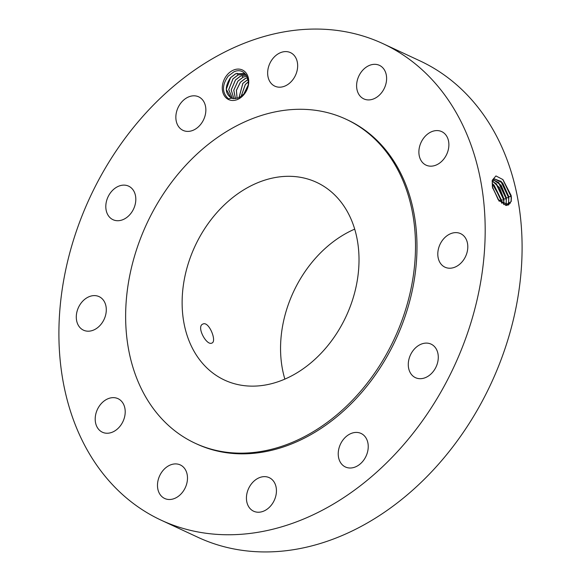 <?xml version="1.0" encoding="UTF-8"?>
<svg xmlns="http://www.w3.org/2000/svg" width="581" height="581" viewBox="0 0 581 581"><rect width="100%" height="100%" fill="white"/><g stroke="black" fill="none" stroke-linecap="round" stroke-linejoin="round"><path stroke-width="0.87" d="M161.14 520.177L198.048 537.352A262.815 200.735 -65 0 0 470.93 420.709A262.815 200.735 -65 0 0 471.518 99.612A262.815 200.735 -65 0 0 419.86 60.823L382.952 43.648A262.815 200.735 -65 0 0 110.07 160.291A262.815 200.735 -65 0 0 109.482 481.388A262.815 200.735 -65 0 0 161.14 520.177A262.815 200.735 -65 0 0 434.014 403.534A262.815 200.735 -65 0 0 434.61 82.437A262.815 200.735 -65 0 0 382.952 43.648M244.071 94.434A16.319 12.462 -65 0 0 245.603 72.393A16.319 12.462 -65 0 0 226.953 75.131A16.319 12.462 -65 0 0 225.413 97.165A16.319 12.462 -65 0 0 244.071 94.434M362.936 461.154A18.505 14.133 -65 0 0 361.041 433.441A18.505 14.133 -65 0 0 343.531 439.272A18.505 14.133 -65 0 0 345.426 466.986A18.505 14.133 -65 0 0 362.936 461.154M195.151 443.245L196.632 443.928A178.716 136.499 -65 0 0 382.189 364.614A178.716 136.499 -65 0 0 382.588 146.267A178.716 136.499 -65 0 0 347.46 119.889L345.985 119.199A178.716 136.499 -65 0 0 160.429 198.52A178.716 136.499 -65 0 0 160.029 416.867A178.716 136.499 -65 0 0 195.151 443.245A178.716 136.499 -65 0 0 380.708 363.924A178.716 136.499 -65 0 0 381.114 145.577A178.716 136.499 -65 0 0 345.985 119.199M409.155 358.448A18.505 14.133 -65 0 0 415.473 377.672A18.505 14.133 -65 0 0 437.406 363.35A18.505 14.133 -65 0 0 431.087 344.126A18.505 14.133 -65 0 0 409.155 358.448M438.038 257.107A18.505 14.133 -65 0 0 444.988 267.195A18.505 14.133 -65 0 0 461.292 262.728A18.505 14.133 -65 0 0 467.56 243.73A18.505 14.133 -65 0 0 460.61 233.642A18.505 14.133 -65 0 0 444.305 238.108A18.505 14.133 -65 0 0 438.038 257.107M422.438 162.419A18.505 14.133 -65 0 0 426.076 165.149A18.505 14.133 -65 0 0 445.286 156.935A18.505 14.133 -65 0 0 445.329 134.334A18.505 14.133 -65 0 0 441.691 131.604A18.505 14.133 -65 0 0 422.481 139.818A18.505 14.133 -65 0 0 422.438 162.419M366.546 99.75A18.505 14.133 -65 0 0 385.145 86.344A18.505 14.133 -65 0 0 379.415 65.341A18.505 14.133 -65 0 0 376.67 64.484A18.505 14.133 -65 0 0 358.07 77.883A18.505 14.133 -65 0 0 363.8 98.886A18.505 14.133 -65 0 0 366.546 99.75M285.336 85.886A18.505 14.133 -65 0 0 297.407 69.001A18.505 14.133 -65 0 0 290.464 52.617A18.505 14.133 -65 0 0 279.977 52.893A18.505 14.133 -65 0 0 267.899 69.778A18.505 14.133 -65 0 0 274.842 86.162A18.505 14.133 -65 0 0 285.336 85.886M200.554 124.545A18.505 14.133 -65 0 0 198.666 96.831A18.505 14.133 -65 0 0 181.156 102.663A18.505 14.133 -65 0 0 183.044 130.376A18.505 14.133 -65 0 0 200.554 124.545M134.937 205.376A18.505 14.133 -65 0 0 128.619 186.145A18.505 14.133 -65 0 0 106.686 200.467A18.505 14.133 -65 0 0 113.004 219.698A18.505 14.133 -65 0 0 134.937 205.376M106.054 306.71A18.505 14.133 -65 0 0 99.097 296.63A18.505 14.133 -65 0 0 82.8 301.089A18.505 14.133 -65 0 0 76.532 320.095A18.505 14.133 -65 0 0 83.482 330.175A18.505 14.133 -65 0 0 99.779 325.709A18.505 14.133 -65 0 0 106.054 306.71M121.647 401.398A18.505 14.133 -65 0 0 118.016 398.668A18.505 14.133 -65 0 0 98.799 406.882A18.505 14.133 -65 0 0 98.763 429.49A18.505 14.133 -65 0 0 102.394 432.22A18.505 14.133 -65 0 0 121.611 424.007A18.505 14.133 -65 0 0 121.647 401.398M177.539 464.074A18.505 14.133 -65 0 0 158.947 477.473A18.505 14.133 -65 0 0 164.677 498.476A18.505 14.133 -65 0 0 167.422 499.34A18.505 14.133 -65 0 0 186.022 485.934A18.505 14.133 -65 0 0 180.292 464.931A18.505 14.133 -65 0 0 177.539 464.074M258.756 477.938A18.505 14.133 -65 0 0 246.685 494.823A18.505 14.133 -65 0 0 253.628 511.207A18.505 14.133 -65 0 0 264.115 510.931A18.505 14.133 -65 0 0 276.186 494.046A18.505 14.133 -65 0 0 269.243 477.662A18.505 14.133 -65 0 0 258.756 477.938M511.149 195.528L502.935 179.594L495.949 175.934L492.267 180.226L492.376 186.762L498.229 199.711L506.145 205.521L511.236 201.418L511.273 196.487M233.845 71.87L228.224 76.118C221.869 85.08 221.92 92.648 228.384 98.806L231.688 98.196A13.799 10.538 -65 0 0 233.068 98.588L239.103 97.79L244.202 93.737C253.331 84.042 246.083 65.951 233.845 71.87M508.404 205.078L511.055 201.396L511.273 196.465M498.084 199.515L508.433 205.064L511.113 201.367L511.425 197.722M507.119 205.383L508.665 202.457L508.76 196.596L502.659 182.971L494.366 178.875L492.325 182.252L492.688 188.302M502.761 179.42L511.338 197.162M246.184 74.934L244.056 73.54L235.61 73.765L230.512 77.665C224.506 86.939 224.898 93.788 231.688 98.196L231.187 97.986M231.223 98.007L226.278 89.38L230.563 77.687L235.813 73.722L244.114 73.569M203.11 363.996A109.054 83.294 -65 0 0 224.549 380.09A109.054 83.294 -65 0 0 337.779 331.693A109.054 83.294 -65 0 0 338.026 198.448A109.054 83.294 -65 0 0 316.587 182.354A109.054 83.294 -65 0 0 203.357 230.759A109.054 83.294 -65 0 0 203.11 363.996M354.686 229.139A109.054 83.294 -65 0 0 284.872 379.124M211.854 343.08C217.214 341.563 208.899 320.792 202.936 324.045C195.95 326.34 206.56 346 211.854 343.08L211.949 343.037M507.082 205.383L508.615 202.478L508.709 196.625L501.236 181.497L494.337 178.89M232.509 98.465L228.732 89.677L233.025 78.834L238.275 74.869L245.269 74.223L238.072 74.913L232.974 78.805L228.674 89.67L232.48 98.458M500.735 181.018L508.891 198.274M505.586 205.246L506.225 203.539L506.32 197.722L501.091 185.252L493.32 179.761M505.543 205.238L506.174 203.568L506.269 197.751L498.847 182.71L493.305 179.79M233.947 98.734L231.231 89.975L235.487 79.975L240.737 76.009L246.286 75.087M233.918 98.726L231.18 89.968L235.436 79.953L240.534 76.053L246.271 75.065M498.345 182.238L506.45 199.392M503.785 204.628L503.88 198.84L499.529 187.678L492.572 181.25M503.749 204.563L503.829 198.869L496.45 183.93L492.557 181.294M235.45 98.755L233.736 90.208L237.898 81.1L242.996 77.2L246.918 76.169L243.192 77.157L237.949 81.122L233.787 90.215L235.487 98.755M495.949 183.451L504.01 200.503M501.664 203.205L501.439 199.966L492.18 183.502M501.606 203.161L501.388 199.995L494.061 185.143L492.18 183.56M237.106 98.494L236.358 90.375L240.352 82.241L245.451 78.348L247.535 77.614M237.142 98.487L236.416 90.382L240.411 82.27L245.654 78.304L247.55 77.651M493.559 184.664L501.57 201.614M498.905 200.532L492.441 187.082M498.832 200.438L492.456 187.191M238.929 97.869L242.814 83.388L248.036 79.437M238.973 97.848L242.865 83.41L248.116 79.452M492.506 187.438L498.651 200.227M241.057 96.664L245.327 84.557L248.312 81.87M241.013 96.693L245.276 84.535L248.305 81.812M248.036 85.429L243.708 94.311M248.051 85.327L243.635 94.383M508.76 196.596L511.273 196.719L511.149 195.499M492.318 182.26L492.143 181.04M508.673 202.457L510.379 203.168M506.32 197.722L508.833 197.838L508.709 196.625M506.225 203.539L507.932 204.251M503.88 198.84L506.385 198.963L506.269 197.751M501.439 199.966L503.945 200.089L503.829 198.869M498.999 201.091L501.505 201.208L501.388 199.995M237.041 73.257L238.072 74.913M241.965 75.545L242.996 77.2M246.889 77.839L247.913 79.488"/></g></svg>
